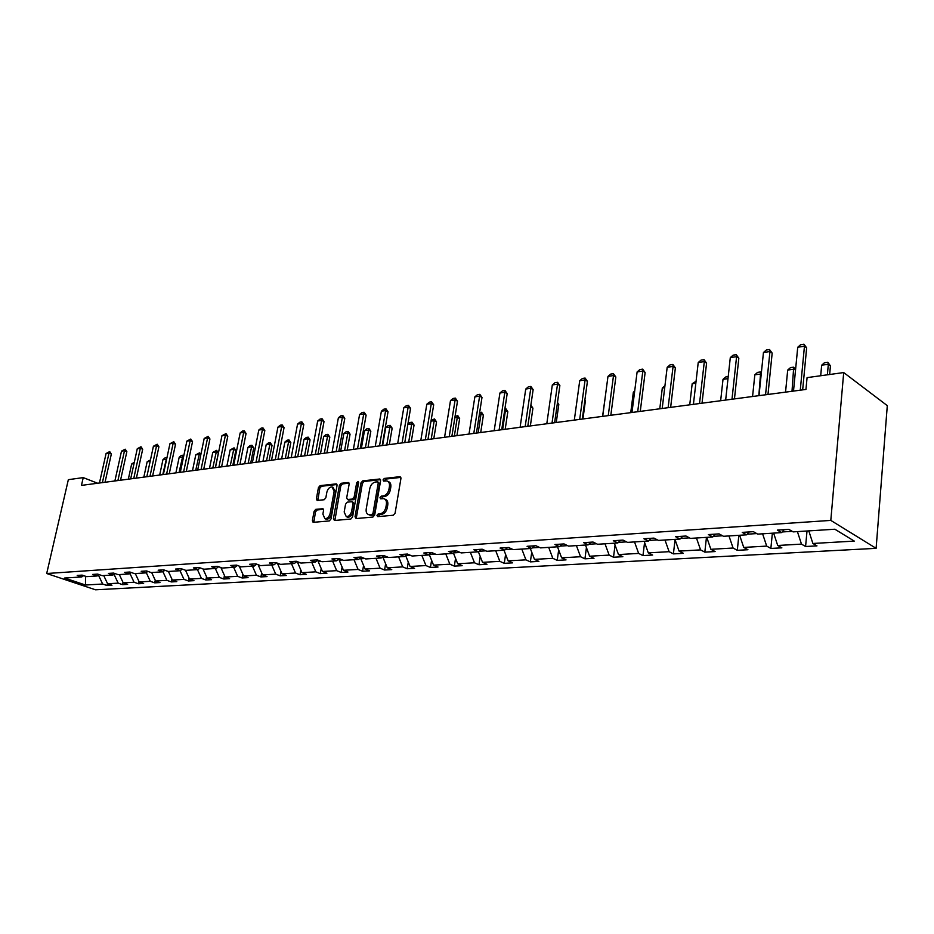 <?xml version="1.0" encoding="UTF-8"?>
<svg xmlns="http://www.w3.org/2000/svg" width="934" height="934" viewBox="0 0 934 934"><rect width="100%" height="100%" fill="white"/><g stroke="black" fill="none" stroke-linecap="round" stroke-linejoin="round"><path stroke-width="1.4" d="M376.951 515.37L377.733 516.63L393.284 515.241L395.094 513.175L400.943 478.453L399.787 476.702L384.283 478.442L383.045 479.889L383.605 481.092L386.863 480.928C388.941 481.582 389.793 483.427 389.431 486.474L388.941 489.334C388.03 493.07 386.127 495.277 383.244 495.931L381.247 496.129L380.01 497.565L380.57 498.791L383.781 498.651C385.894 499.316 386.758 501.196 386.396 504.29L385.905 507.174C384.983 510.933 383.08 513.128 380.196 513.758L378.2 513.933L376.951 515.37M384.96 499.188L385.17 499.281C387.271 499.947 388.147 501.815 387.785 504.909L387.295 507.792C386.372 511.552 384.469 513.747 381.574 514.365L379.589 514.552L378.34 516.572M400.861 477.391L385.66 479.084L384.411 481.033M388.054 481.489L388.24 481.57C390.319 482.224 391.171 484.069 390.809 487.104L390.319 489.965C389.408 493.712 387.505 495.907 384.621 496.561L382.636 496.76L381.387 498.744M315.762 509.357L314.093 511.318L312.376 520.623L313.112 522.339L329.317 520.938L331.021 518.942L337.034 485.552L336.298 483.87L320.105 485.633L318.436 487.606L316.392 498.756L317.116 500.437L324.168 499.748L325.849 497.775L326.853 492.206C327.846 488.669 329.609 486.918 332.142 486.929L334.103 491.424L330.146 513.396C329.165 516.922 327.414 518.685 324.88 518.662L322.884 514.074L323.549 510.419L322.814 508.715L315.762 509.357L317.14 509.952L315.47 511.914L313.836 522.316M830.805 520.401L843.706 372.561L807.069 377.628L805.96 389.431L81.468 485.388L83.243 477.613L68.345 479.667L46.7 573.511L830.805 520.401L876.115 548.34L95.537 589.798L46.7 573.511M355.025 516.782L356.099 518.557L372.923 517.051L374.697 515.008L380.605 480.718L379.811 479.002L362.719 480.858L360.979 482.89L355.025 516.782L356.414 517.389L356.496 518.522M350.822 519.024L334.454 520.483L333.415 518.732L339.427 485.283L341.12 483.287L348.37 482.516L349.129 484.209L346.701 497.799L347.471 499.515L352.422 499.06L354.149 497.04L356.66 482.82L358.096 481.419L358.621 482.598L352.562 517.004L350.822 519.024M83.663 575.636L81.713 576.955L77.218 575.426L82.122 575.111L86.629 576.64L97.159 575.974L92.641 574.433L97.673 574.106L102.191 575.659L112.979 574.97L108.437 573.406L113.586 573.079L118.116 574.644L129.161 573.943L124.619 572.367L129.884 572.017L134.438 573.616L145.739 572.892L141.186 571.293L146.58 570.943L151.145 572.554L162.726 571.818L158.161 570.195L163.683 569.833L168.26 571.468L180.134 570.721L175.545 569.063L181.219 568.701L185.796 570.359L197.973 569.588L193.385 567.907L199.187 567.533L203.787 569.215L216.268 568.432L211.668 566.728L217.622 566.343L222.234 568.047L235.029 567.242L230.418 565.514L236.535 565.117L241.147 566.845L254.282 566.016L249.67 564.264L255.939 563.856L260.563 565.619L274.047 564.766L269.424 562.992L275.857 562.572L280.492 564.358L294.327 563.482L289.703 561.673L296.323 561.252L300.946 563.062L315.167 562.163L310.532 560.33L317.338 559.886L321.973 561.731L336.579 560.809L331.944 558.941L338.937 558.485L343.572 560.365L358.586 559.408L353.951 557.516L361.131 557.049L365.766 558.952L381.212 557.972L376.577 556.057L383.967 555.578L388.602 557.505L404.492 556.501L399.857 554.551L407.469 554.049L404.492 556.501M407.469 554.049L412.092 556.022L428.437 554.983L423.814 552.998L431.648 552.484L436.271 554.492L453.095 553.418L448.483 551.399L456.551 550.873L461.162 552.916L478.5 551.807L473.888 549.752L482.201 549.215L486.801 551.282L504.664 550.149L500.075 548.06L508.633 547.511L513.221 549.612L531.644 548.445L527.068 546.308L535.894 545.736L540.471 547.884L559.466 546.682L554.913 544.51L564.019 543.927L568.561 546.11L588.175 544.861L583.633 542.654L593.043 542.047L597.562 544.265L617.806 542.981L613.299 540.728L623.013 540.097L627.508 542.374L648.418 541.043L643.946 538.743L653.975 538.101L658.447 540.412L680.045 539.046L675.609 536.7L685.988 536.023L690.413 538.381L712.759 536.968L708.369 534.575L719.098 533.886L723.476 536.291L746.605 534.82L742.25 532.38L753.364 531.668L757.696 534.12L781.63 532.602L777.333 530.115L788.845 529.368L793.118 531.878L834.868 529.228L854.283 541.101L812.872 543.471L816.981 545.876L805.587 546.507L801.477 544.113L777.707 545.479L781.863 547.838L770.865 548.445L766.697 546.098L743.733 547.417L747.936 549.729L737.3 550.324L733.073 548.024L710.867 549.297L715.117 551.562L704.831 552.134L700.57 549.881L679.076 551.107L683.361 553.337L673.402 553.885L669.106 551.679L648.301 552.87L652.632 555.053L642.977 555.59L638.646 553.418L618.495 554.562L622.85 556.711L613.51 557.236L609.143 555.1L589.623 556.22L594.001 558.322L584.941 558.824L580.551 556.734L561.626 557.82L566.027 559.886L557.236 560.377L552.823 558.322L534.47 559.373L538.895 561.404L530.36 561.871L525.935 559.851L508.119 560.867L512.556 562.863L504.278 563.33L499.83 561.346L482.539 562.338L486.988 564.299L478.944 564.743L474.495 562.793L457.683 563.751L462.155 565.689L454.344 566.121L449.873 564.194L433.551 565.128L438.023 567.031L430.434 567.452L425.951 565.56L410.084 566.471L414.568 568.339L407.177 568.748L402.706 566.891L387.271 567.779L391.755 569.612L384.574 570.02L380.091 568.187L365.066 569.039L369.56 570.849L362.567 571.246L358.084 569.436L343.467 570.277L347.95 572.063L341.155 572.437L336.672 570.662L322.44 571.48L326.923 573.231L320.304 573.604L315.82 571.853L301.962 572.647L306.445 574.375L299.989 574.737L295.506 573.021L282.01 573.791L286.493 575.496L280.2 575.846L275.728 574.141L262.571 574.9L267.042 576.582L260.913 576.92L256.441 575.251L243.622 575.974L248.082 577.632L242.104 577.971L237.645 576.325L225.141 577.037L229.601 578.671L223.763 578.998L219.315 577.364L207.114 578.064L211.563 579.675L205.877 579.991L201.429 578.391L189.52 579.068L193.957 580.656L188.411 580.971L183.975 579.384L172.346 580.049L176.783 581.613L171.366 581.917L166.929 580.364L155.581 581.006L160.006 582.559L154.717 582.851L150.292 581.31L139.213 581.94L143.626 583.47L138.454 583.762L134.052 582.232L123.218 582.851L127.619 584.357L122.564 584.649L118.174 583.143L107.597 583.75L111.975 585.233L107.048 585.513L102.658 584.03L85.484 585.011L64.609 578.029L81.713 576.955M103.732 575.554L107.597 583.75M114.111 574.492L118.174 583.143M99.156 574.608L97.159 575.974M119.342 574.573L123.218 582.851M129.966 573.488L134.052 582.232M115.01 573.569L112.979 574.97M135.313 573.558L139.213 581.94M146.241 572.542L150.292 581.31M131.25 572.495L129.161 573.943M151.67 572.519L155.581 581.006M162.936 571.666L166.929 580.364M147.876 571.398L145.739 572.892M168.412 571.456L172.346 580.049M180.028 570.721L183.975 579.384M164.909 570.265L162.726 571.818M185.516 570.254L189.52 579.068M197.459 569.623L201.429 578.391M182.363 569.11L180.134 570.721M202.993 568.923L207.114 578.064M215.334 568.491L219.315 577.364M200.261 567.93L197.973 569.588M220.961 567.685L225.141 577.037M233.652 567.323L237.645 576.325M218.614 566.704L216.268 568.432M240.131 566.471L239.478 566.226M239.431 566.518L243.622 575.974M252.437 566.132L256.441 575.251M237.434 565.455L235.029 567.242M259.547 565.233L258.461 564.825M258.368 565.303L262.571 574.9M271.701 564.918L275.728 574.141M256.745 564.171L254.282 566.016M279.464 563.961L277.783 564.078L277.923 563.365M277.783 564.078L282.01 573.791M291.466 563.657L295.506 573.021M276.569 562.852L274.047 564.766M299.931 562.665L297.724 562.805L297.899 561.871M297.724 562.805L301.962 572.647M311.769 562.373L315.82 571.853M296.93 561.486L294.327 563.482M320.946 561.322L318.19 561.497L318.401 560.318M318.19 561.497L322.44 571.48M332.597 561.054L336.672 570.662M317.84 560.085L315.167 562.163M342.544 559.945L339.205 560.167L339.462 558.707M339.205 560.167L343.467 570.277M354.009 559.699L358.084 569.436M339.322 558.649L336.579 560.809M364.75 558.532L360.793 558.789L361.026 557.458M360.793 558.789L365.066 569.039M375.993 558.31L380.091 568.187M361.4 557.166L358.586 559.408M387.587 557.084L382.975 557.376L383.138 556.407M382.975 557.376L387.271 567.779M398.596 556.874L402.706 566.891M384.108 555.625L381.212 557.972M411.077 555.59L405.881 555.356M405.788 555.928L410.084 566.471M421.841 555.403L425.951 565.56M435.256 554.049L429.266 554.294M429.243 554.434L433.551 565.128M445.763 553.885L449.873 564.194M431.403 552.508L428.437 554.983M453.749 552.87L460.147 552.461M453.457 553.115L457.683 563.751M470.362 552.333L474.495 562.793M456.049 550.908L453.095 553.418M479.142 551.258L485.785 550.827M478.406 551.819L482.539 562.338M495.709 550.721L499.83 561.346M481.43 549.262L478.5 551.807M505.306 549.589L512.217 549.145M503.986 550.196L508.119 560.867M521.802 549.064L525.935 559.851M507.582 547.569L504.664 550.149M532.275 547.873L539.467 547.417M530.337 548.527L534.47 559.373M548.69 547.359L552.823 558.322M534.54 545.83L531.644 548.445M560.096 546.098L567.568 545.631M557.481 546.81L561.626 557.82M576.418 545.608L580.551 556.734M562.338 544.032L559.466 546.682M588.794 544.277L596.569 543.775M585.478 545.036L589.623 556.22M605.01 543.798L609.143 555.1M591.024 542.175L588.175 544.861M618.425 542.385L626.516 541.872M614.362 543.203L618.495 554.562M634.513 541.93L638.646 553.418M620.631 540.261L617.806 542.981M649.025 540.436L657.466 539.899M644.168 541.311L648.301 552.87M664.985 539.992L669.106 551.679M651.208 538.276L648.418 541.043M680.653 538.428L689.444 537.867M674.955 539.362L679.076 551.107M696.449 538.007L700.57 549.881M682.801 536.233L680.045 539.046M713.354 536.349L722.519 535.766M706.758 537.354L710.867 549.297M728.975 535.941L733.073 548.024M715.479 534.12L712.759 536.968M747.188 534.19L756.738 533.583M739.623 535.264L743.733 547.417M762.599 533.816L766.697 546.098M749.278 531.925L746.605 534.82M782.202 531.96L792.184 531.329M773.621 533.116L777.707 545.479M797.403 531.609L801.477 544.113M784.256 529.671L781.63 532.602M808.809 530.886L812.872 543.471M843.706 372.561L887.3 405.648L876.115 548.34M97.638 483.252L83.243 477.613M83.605 575.671L85.636 576.301M85.508 576.255L85.484 585.011M97.813 575.531L98.747 574.889M98.619 575.472L102.658 584.03M807.011 531.002L805.587 546.507M772.36 533.197L770.865 548.445M738.852 535.31L737.3 550.324M706.454 537.365L704.831 552.134M675.06 539.654L673.402 553.885M644.577 542.444L642.977 555.59M615.051 545.082L613.51 557.236M586.424 547.581L584.941 558.824M558.672 549.951L557.236 560.377M531.738 552.204L530.36 561.871M505.598 554.364L504.278 563.33M480.216 556.407L478.944 564.743M455.547 558.369L454.344 566.121M431.59 560.248L430.434 567.452M408.286 562.058L407.177 568.748M385.625 563.786L384.574 570.02M363.571 565.444L362.567 571.246M342.101 567.043L341.155 572.437M321.203 568.584L320.304 573.604M300.853 570.067L299.989 574.737M281.017 571.503L280.2 575.846M261.683 572.881L260.913 576.92M242.84 574.223L242.104 577.971M224.452 575.507L223.763 578.998M206.519 576.768L205.877 579.991M189.018 577.971L188.411 580.971M171.938 579.15L171.366 581.917M155.254 580.283L154.717 582.851M138.956 581.392L138.454 583.762M123.043 582.466L122.564 584.649M107.48 583.505L107.048 585.513M380.535 479.656L364.085 481.489L362.357 483.52L356.414 517.389M371.802 514.517L373.04 513.081L378.235 483.018L377.686 481.816L375.375 482.037C372.549 482.703 370.67 484.886 369.771 488.575L366.21 509.03C365.824 512.112 366.688 513.992 368.778 514.657L373.191 515.124L374.429 513.7L373.04 513.081M377.931 481.932L379.613 483.649L374.429 513.7M369.058 514.774L371.113 515.311L369.724 514.704M373.191 515.124L371.113 515.311M349.059 483.17L342.498 483.905L340.793 485.902L334.886 520.436M348.522 499.982L353.811 499.667L355.539 497.659L358.037 483.45L356.66 482.82M358.644 482.329L358.037 483.45M344.179 511.984L346.257 516.63C348.861 516.654 350.647 514.867 351.639 511.283L353.029 503.426L351.955 501.686L347.296 502.153L345.568 504.162L344.179 511.984M346.771 516.852L347.646 517.226C350.25 517.249 352.036 515.475 353.029 511.89L351.639 511.283M352.585 501.85L354.406 504.033L353.029 511.89M323.479 509.334L317.14 509.952M325.452 518.907L326.27 519.257C328.791 519.269 330.543 517.518 331.523 513.992L330.146 513.396M332.994 487.314L335.481 492.043L331.523 513.992M336.976 484.524L321.483 486.252L319.813 488.213L317.829 500.402M829.649 374.499L830.431 365.848L828.33 364.26L821.663 365.217L820.706 375.737M821.663 365.217L824.477 362.731L827.804 362.24L830.431 365.848M827.384 374.814L828.33 364.26L827.804 362.24M793.503 391.077L797.729 347.25L800.613 344.716L803.964 344.202L804.454 346.222L806.649 347.868L802.668 389.863M797.729 347.25L804.454 346.222L800.275 390.19M803.964 344.202L806.649 347.868M795.523 370.156L794.145 369.152L787.701 370.074L785.541 392.14M787.701 370.074L790.479 367.622L793.702 367.167L795.57 369.666M792.009 391.276L793.702 367.167M761.233 374.009L754.835 374.779L752.571 396.506M754.835 374.779L757.579 372.374L760.696 371.919L761.373 372.654M758.828 395.677L760.696 371.919M759.003 395.654L763.452 352.515L766.3 350.028L769.546 349.526L769.955 351.523L772.173 353.134L767.981 394.463M763.452 352.515L769.955 351.523L765.553 394.778M769.546 349.526L772.173 353.134M725.66 400.067L730.295 357.605L733.12 355.154L736.261 354.675L736.587 356.648L738.829 358.224L734.463 398.9M730.295 357.605L736.587 356.648L731.987 399.227M736.261 354.675L738.829 358.224M728.006 378.62L723.009 379.344L720.651 400.733M723.009 379.344L725.73 376.962L728.228 376.6M693.413 404.34L698.223 362.544L701.014 360.127L704.061 359.648L704.318 361.598L706.583 363.151L702.029 403.196M698.223 362.544L704.318 361.598L699.531 403.523M704.061 359.648L706.583 363.151M695.842 383.232L692.176 383.757L689.736 404.819M692.176 383.757L696.075 381.235M662.194 408.473L667.18 367.307L669.947 364.925L672.889 364.47L673.075 366.408L675.364 367.914L670.647 407.352M667.18 367.307L673.075 366.408L668.125 407.691M672.889 364.47L675.364 367.914M664.716 387.68L662.311 388.03L659.789 408.788M662.311 388.03L664.95 385.742M631.979 412.478L637.116 371.93L639.848 369.584L642.697 369.14L642.826 371.055L645.125 372.538L640.269 411.38M637.116 371.93L642.826 371.055L637.712 411.719M642.697 369.14L645.125 372.538M634.571 392L633.345 392.175L630.742 412.641M633.345 392.175L634.7 391.007M602.699 416.354L607.976 376.402L610.684 374.09L613.44 373.67L613.51 375.55L615.833 377.009L610.824 415.28M607.976 376.402L613.51 375.55L608.256 415.618M613.44 373.67L615.833 377.009M605.36 396.179L602.57 416.366M574.317 420.113L579.722 380.745L582.407 378.468L585.081 378.048L585.093 379.916L587.428 381.341L582.302 419.051M579.722 380.745L585.093 379.916L579.699 419.401M585.081 378.048L587.428 381.341M582.933 418.969L585.408 400.698L584.836 400.359M584.906 399.904L585.408 400.698M546.799 423.756L552.321 384.96L554.971 382.707L557.575 382.31L557.528 384.154L559.875 385.544L554.633 422.717M552.321 384.96L557.528 384.154L552.017 423.067M557.575 382.31L559.875 385.544M556.255 422.507L558.801 404.492L557.318 403.64M557.493 402.426L558.801 404.492M530.874 405.146L532.94 408.17L530.617 406.885M530.349 425.939L532.94 408.17M527.827 426.266L530.687 406.465M504.897 408.8L506.053 408.905L507.816 411.742L504.629 410.61M505.189 429.266L507.816 411.742M502.644 429.605L505.668 408.695M479.656 412.443L481.664 412.408L483.392 415.21L481.103 413.972L479.376 414.217M480.718 432.512L483.392 415.21M478.173 432.851L481.279 412.209M455.103 416.132L457.952 415.828L459.645 418.595L457.345 417.37L454.846 417.731M456.924 435.664L459.645 418.595M454.368 436.003L457.567 415.63M431.158 420.23L434.497 418.946L436.54 421.876L434.24 420.685L431.006 421.141M433.785 438.723L436.54 421.876M431.228 439.062L434.497 418.946M407.866 424.199L409.909 422.495L412.034 422.191L414.054 425.075L411.742 423.896L407.831 424.468M411.264 441.712L414.054 425.075M408.695 442.051L412.034 422.191M389.338 444.607L392.163 428.192L389.852 427.036L385.707 427.632L382.613 445.506M385.707 427.632L388.1 425.635L390.178 425.344L392.163 428.192M386.769 444.958L390.178 425.344M367.984 447.444L370.833 431.228L368.521 430.084L364.493 430.667L361.365 448.32M364.493 430.667L366.864 428.706L368.883 428.414L370.833 431.228M365.416 447.783L368.883 428.414M347.191 450.2L350.063 434.182L347.752 433.061L343.817 433.621L340.665 451.064M343.817 433.621L346.175 431.683L348.137 431.403L350.063 434.182M344.611 450.538L348.137 431.403M520.098 427.293L525.737 389.046L528.364 386.828L530.886 386.431L530.792 388.264L533.139 389.63L527.792 426.278M525.737 389.046L530.792 388.264L525.165 426.628M530.886 386.431L533.139 389.63M494.179 430.726L499.923 393.004L502.515 390.821L504.967 390.447L504.827 392.257L507.197 393.588L501.733 429.722M499.923 393.004L504.827 392.257L499.106 430.072M504.967 390.447L507.197 393.588M469.008 434.065L474.857 396.857L477.426 394.708L479.807 394.335L479.621 396.121L481.991 397.44L476.445 433.072M474.857 396.857L479.621 396.121L473.795 433.423M479.807 394.335L481.991 397.44M444.561 437.299L450.492 400.604L453.037 398.479L455.348 398.118L455.127 399.892L457.497 401.176L451.869 436.33M450.492 400.604L455.127 399.892L449.207 436.68M455.348 398.118L457.497 401.176M420.802 440.439L426.815 404.235L429.336 402.145L431.578 401.795L431.31 403.546L433.691 404.807L427.982 439.494M426.815 404.235L431.31 403.546L425.32 439.844M431.578 401.795L433.691 404.807M397.709 443.51L403.78 407.773L406.278 405.706L408.473 405.368L408.158 407.107L410.551 408.345L404.772 442.564M403.78 407.773L408.158 407.107L402.099 442.926M408.473 405.368L410.551 408.345M375.234 446.475L381.387 411.217L383.862 409.174L385.987 408.847L385.649 410.563L388.03 411.789L382.181 445.565M381.387 411.217L385.649 410.563L379.508 445.915M385.987 408.847L388.03 411.789M353.379 449.371L359.578 414.568L362.03 412.548L364.108 412.233L363.735 413.937L366.116 415.128L360.209 448.472M359.578 414.568L363.735 413.937L357.535 448.822M364.108 412.233L366.116 415.128M332.095 452.196L338.365 417.825L340.782 415.84L342.801 415.525L342.393 417.206L344.786 418.385L338.832 451.297M338.365 417.825L342.393 417.206L336.147 451.659M342.801 415.525L344.786 418.385M311.384 454.94L317.688 421.001L320.093 419.039L322.067 418.736L321.623 420.405L324.016 421.561L318.004 454.064M317.688 421.001L321.623 420.405L315.318 454.414M322.067 418.736L324.016 421.561M326.912 452.885L329.819 437.065L327.507 435.968L323.666 436.517L320.49 453.726M323.666 436.517L326.001 434.59L327.916 434.322L329.819 437.065M324.332 453.224L327.916 434.322M291.198 457.613L297.561 424.094L299.942 422.156L301.857 421.853L301.39 423.511L303.772 424.643L297.724 456.749M297.561 424.094L301.39 423.511L295.039 457.1M301.857 421.853L303.772 424.643M307.158 455.5L310.076 439.867L307.765 438.793L304.029 439.319L300.83 456.341M304.029 439.319L306.34 437.427L308.208 437.159L310.076 439.867M304.577 455.839L308.208 437.159M271.537 460.217L277.935 427.118L280.293 425.192L282.161 424.9L281.671 426.534L284.053 427.655L277.958 459.365M277.935 427.118L281.671 426.534L275.273 459.715M282.161 424.9L284.053 427.655M287.882 458.045L290.824 442.611L288.524 441.548L284.87 442.062L281.648 458.874M284.87 442.062L287.158 440.194L288.98 439.926L290.824 442.611M285.302 458.396L288.98 439.926M252.367 462.75L258.8 430.049L261.135 428.157L262.956 427.877L262.442 429.488L264.824 430.597L258.695 461.921M258.8 430.049L262.442 429.488L256.021 462.272M262.956 427.877L264.824 430.597M269.085 460.544L272.051 445.284L269.739 444.234L266.178 444.736L262.944 461.349M266.178 444.736L268.455 442.891L270.23 442.634L272.051 445.284M266.505 460.882L270.23 442.634M233.675 465.225L240.155 432.921L242.466 431.041L244.241 430.772L243.704 432.372L246.074 433.458L239.921 464.408M240.155 432.921L243.704 432.372L237.236 464.758M244.241 430.772L246.074 433.458M250.744 462.972L253.721 447.888L251.421 446.861L247.942 447.351L244.696 463.766M247.942 447.351L250.195 445.518L251.935 445.273L253.721 447.888M248.164 463.311L251.935 445.273M215.45 467.642L221.953 435.711L225.981 433.598L225.421 435.186L227.791 436.248L221.603 466.825M221.953 435.711L225.421 435.186L218.918 467.187M225.981 433.598L227.791 436.248M232.846 465.342L235.835 450.433L233.535 449.417L230.149 449.896L226.88 466.136M230.149 449.896L234.072 447.853L235.835 450.433M230.266 465.681L234.072 447.853M197.669 470L204.196 438.443L208.154 436.353L207.582 437.929L209.94 438.968L203.729 469.195M204.196 438.443L207.582 437.929L201.055 469.545M208.154 436.353L209.94 438.968M215.369 467.654L218.369 452.92L216.081 451.916L212.765 452.395L209.485 468.436M212.765 452.395L216.63 450.363L218.369 452.92M212.789 467.992L216.63 450.363M180.309 472.3L186.87 441.105L190.769 439.038L190.162 440.603L192.532 441.63L186.286 471.507M186.87 441.105L190.162 440.603L183.624 471.857M190.769 439.038L192.532 441.63M200.752 455.103L199.024 454.356L195.79 454.823L192.497 470.689M195.79 454.823L199.596 452.815L200.868 454.554M195.731 470.257L199.596 452.815M163.368 474.542L169.941 443.708L173.782 441.665L173.164 443.206L175.522 444.222L169.264 473.76M169.941 443.708L173.164 443.206L166.602 474.11M173.782 441.665L175.522 444.222M183.484 457.216L179.2 457.193L175.896 472.884M179.2 457.193L181.371 455.442L182.959 455.22L183.718 456.072M179.059 472.464L182.959 455.22M146.825 476.737L153.421 446.242L157.204 444.234L156.562 445.763L158.92 446.767L152.639 475.966M153.421 446.242L156.562 445.763L149.977 476.317M157.204 444.234L158.92 446.767M166.626 459.294L162.995 459.516L159.679 475.032M162.995 459.516L165.143 457.788L166.964 457.672M162.773 474.624L166.696 457.567M130.667 478.873L137.275 448.729L140.999 446.732L140.345 448.25L142.692 449.242L136.399 478.115M137.275 448.729L140.345 448.25L133.749 478.465M140.999 446.732L142.692 449.242M150.152 461.349L147.152 461.781L143.824 477.134M147.152 461.781L150.467 459.902M114.882 480.963L121.502 451.145L125.179 449.184L124.502 450.69L126.849 451.659L120.533 480.216M121.502 451.145L124.502 450.69L117.894 480.566M125.179 449.184L126.849 451.659M134.006 463.661L131.659 464L128.332 479.177M131.659 464L134.321 462.225M99.448 483.006L106.079 453.515L109.698 451.577L109.021 453.072L111.344 454.029L105.028 482.271M106.079 453.515L109.021 453.072L102.39 482.621M109.698 451.577L111.344 454.029M381.574 514.365L380.196 513.758M387.295 507.792L385.905 507.174M387.785 504.909L386.396 504.29M382.636 496.76L381.247 496.129M384.621 496.561L383.244 495.931M390.319 489.965L388.941 489.334M390.809 487.104L389.431 486.474M385.66 479.084L384.283 478.442M400.733 477.157L399.787 476.702M379.589 514.552L378.2 513.933M362.357 483.52L360.979 482.89M364.085 481.489L362.719 480.858M380.407 479.411L379.496 478.979M379.613 483.649L378.235 483.018M334.804 519.327L333.415 518.732M340.793 485.902L339.427 485.283M342.498 483.905L341.12 483.287M348.919 482.89L348.067 482.504M349.141 500.145L347.763 499.527M353.811 499.667L352.422 499.06M355.539 497.659L354.149 497.04M354.406 504.033L353.029 503.426M323.316 509.03L322.534 508.691M335.481 492.043L334.103 491.424M317.77 499.351L316.392 498.756M319.813 488.213L318.436 487.606M321.483 486.252L320.105 485.633M336.835 484.232L336.007 483.859M313.766 521.207L312.376 520.623M315.47 511.914L314.093 511.318M370.168 515.264L368.778 514.657M348.849 500.122L347.471 499.515M347.646 517.226L346.257 516.63M326.27 519.257L324.88 518.662"/></g></svg>
